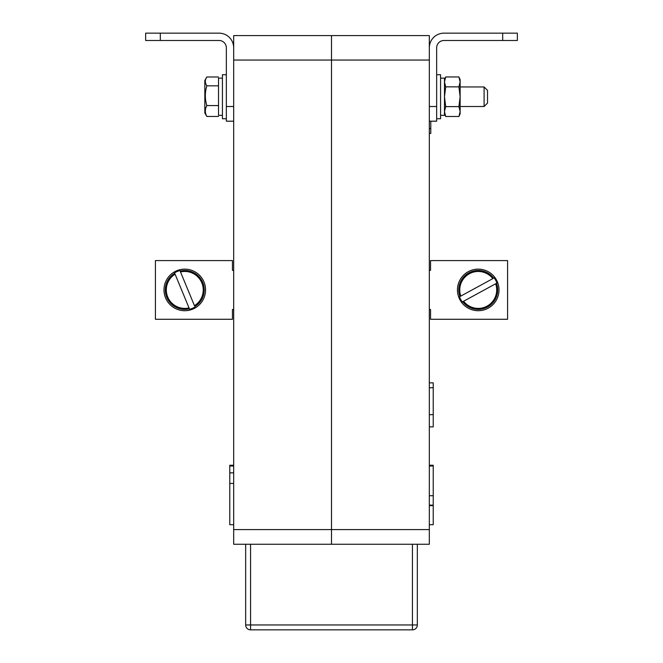 <?xml version="1.0" encoding="UTF-8"?>
<svg xmlns="http://www.w3.org/2000/svg" width="663" height="663" viewBox="0 0 663 663"><rect width="100%" height="100%" fill="white"/><g stroke="black" fill="none" stroke-linecap="round" stroke-linejoin="round"><path stroke-width="0.99" d="M233.683 544.257L250.556 544.257L245.666 544.257L245.666 624.96A4.89 4.89 0 0 0 250.556 629.85L250.556 544.257L429.317 544.257L429.317 35.595L331.5 35.595L331.5 544.257L331.5 35.595L233.683 35.595L233.683 544.257M229.771 472.097L229.771 483.418L233.683 483.418M229.771 483.418L229.771 524.69L233.683 524.69M233.683 465.244L229.771 465.244L229.771 472.86L233.683 472.86M229.771 466.006L233.683 466.006M429.317 524.69L433.229 524.69L433.229 465.244L429.317 465.244M433.229 505.637L429.317 505.637M433.229 495.725L429.317 495.725M433.229 466.006L429.317 466.006M433.229 505.131L429.317 505.131M429.317 382.858L433.229 382.858L433.229 426.873L429.317 426.873M433.229 387.747L429.317 387.747M433.229 414.648L429.317 414.648M429.317 270.363L430.544 270.363L430.544 260.584L507.576 260.584L507.576 319.276L430.544 319.276L430.544 309.488L429.317 309.488M233.683 309.488L232.456 309.488L232.456 319.276L155.424 319.276L155.424 260.584L232.456 260.584L232.456 270.363L233.683 270.363M417.334 544.257L412.444 544.257L412.444 624.96L417.334 624.96L417.334 544.257M412.444 629.85L250.556 629.85A4.89 4.89 0 0 1 245.666 624.96L412.444 624.96L412.444 629.85A4.89 4.89 0 0 0 417.334 624.96A4.89 4.89 0 0 1 412.444 629.85M177.162 271.507A19.931 19.931 0 0 0 174.535 272.825L189.403 308.817A19.451 19.451 0 0 1 174.717 273.272L175.09 274.184A18.481 18.481 0 0 0 189.021 307.905L189.585 309.265A19.931 19.931 0 0 0 195.013 307.027L194.823 306.579A19.451 19.451 0 0 0 180.137 271.034L179.955 270.587A19.931 19.931 0 0 0 177.162 271.507M176.83 270.711A20.785 20.785 0 0 0 165.559 297.861A20.785 20.785 0 0 0 192.709 309.14A20.785 20.785 0 0 0 203.98 281.99A20.785 20.785 0 0 0 176.83 270.711M180.518 271.946L194.45 305.668A18.481 18.481 0 0 0 180.518 271.946L180.137 271.034L180.518 271.946M460.727 299.461A19.931 19.931 0 0 0 462.326 301.938L496.521 283.3A19.451 19.451 0 0 1 462.749 301.706L463.611 301.234A18.481 18.481 0 0 0 495.651 283.772L496.943 283.068A19.931 19.931 0 0 0 494.134 277.913L493.711 278.145A19.451 19.451 0 0 0 459.94 296.552L459.517 296.784A19.931 19.931 0 0 0 460.727 299.461M459.981 299.875A20.785 20.785 0 0 0 488.175 308.179A20.785 20.785 0 0 0 496.479 279.977A20.785 20.785 0 0 0 468.285 271.673A20.785 20.785 0 0 0 459.981 299.875M460.81 296.079L492.841 278.617A18.481 18.481 0 0 0 460.81 296.079L459.94 296.552L460.81 296.079M430.784 121.188L430.784 133.412L429.317 133.412M429.317 106.511L436.66 106.511L436.66 47.819A7.334 7.334 0 0 1 443.995 40.484L502.687 40.484L502.687 33.15L517.355 33.15L517.355 40.484L502.687 40.484M436.66 106.511L436.66 121.188L429.317 121.188M429.317 47.819A14.669 14.669 0 0 1 443.995 33.15L502.687 33.15M233.683 121.188L226.34 121.188L226.34 47.819A7.334 7.334 0 0 0 219.005 40.484L145.645 40.484L145.645 33.15L160.313 33.15L160.313 40.484M233.683 47.819A14.669 14.669 0 0 0 219.005 33.15L160.313 33.15M444.483 79.618L445.702 76.966L444.483 81.905L445.702 76.966L458.912 76.966L460.13 81.905L460.13 79.618L458.912 76.966M445.702 106.619L458.912 106.619L460.13 111.558L458.912 116.497L460.13 111.558L460.13 113.854L458.912 116.497L445.702 116.497L444.483 111.558L445.702 106.619L444.483 96.732L445.702 86.853L444.483 81.905M458.912 106.619L460.13 96.732L458.912 86.853L445.702 86.853M458.912 86.853L460.13 81.905L460.13 111.558M440.572 115.321L444.483 115.321L444.483 78.151L440.572 78.151M436.66 74.72L440.572 74.72L440.572 118.743L436.66 118.743M226.34 74.72L222.428 74.72L222.428 118.743L226.34 118.743M222.428 115.321L218.517 115.321L218.517 78.151L222.428 78.151M484.098 86.952L487.52 90.375L487.52 103.088L484.098 106.511L484.098 86.952L460.13 86.952M206.848 116.464C204.842 112.826 204.842 109.196 206.848 105.574C204.842 99.019 204.842 92.439 206.848 85.842C204.842 82.892 204.842 79.941 206.848 76.999L204.826 80.472L204.826 112.992L206.848 116.464L218.517 116.464M206.848 85.842L218.517 85.842M206.848 105.574L218.517 105.574M206.848 76.999L218.517 76.999M484.098 106.494L460.13 106.511M233.683 529.588L429.317 529.588M233.683 60.051L429.317 60.051M430.784 128.523L429.317 128.523M226.34 106.511L233.683 106.511M444.483 113.854L445.702 116.497"/></g></svg>
